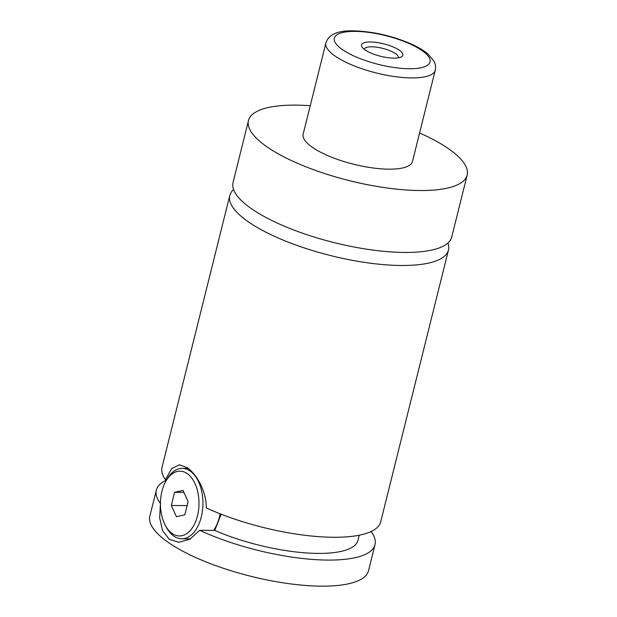 <?xml version="1.0" encoding="UTF-8"?>
<svg xmlns="http://www.w3.org/2000/svg" width="617" height="617" viewBox="0 0 617 617"><rect width="100%" height="100%" fill="white"/><g stroke="black" fill="none" stroke-linecap="round" stroke-linejoin="round"><path stroke-width="0.93" d="M419.591 132.979A112.687 33.889 -166 0 1 467.162 175.089L451.729 237.005A112.687 33.889 -166 0 1 404.189 252.446A112.687 33.889 -166 0 1 287.576 227.55A112.687 33.889 -166 0 1 233.041 182.478L248.474 120.562A112.687 33.889 -166 0 1 296.013 105.121A112.687 33.889 -166 0 1 310.251 105.715M447.927 242.982A112.687 33.889 -166 0 1 448.474 250.039A112.687 33.889 -166 0 1 400.942 265.48A112.687 33.889 -166 0 1 284.329 240.584A112.687 33.889 -166 0 1 229.786 195.512A112.687 33.889 -166 0 1 233.581 189.535M165.634 481.653L166.675 479.771A35.215 20.955 90.5 0 1 182.293 468.365A35.215 20.955 90.5 0 1 190.105 470.987A35.215 20.955 90.5 0 1 202.492 510.467A35.215 20.955 90.5 0 1 181.676 538.795A35.215 20.955 90.5 0 1 173.855 536.165A35.215 20.955 90.5 0 1 166.266 527.119L165.256 525.214A32.4 19.274 -89.5 0 0 172.243 533.543A32.4 19.274 -89.5 0 0 197.486 515.835A32.4 19.274 -89.5 0 0 187.19 473.578A32.4 19.274 -89.5 0 0 165.634 481.653A32.4 19.274 -89.5 0 0 165.256 525.214M213.621 530.419A35.215 20.955 -89.5 0 0 220.122 513.791M448.474 250.039L380.712 521.828A112.687 33.889 -166 0 1 333.18 537.268A112.687 33.889 -166 0 1 206.34 507.938C206.333 490.931 196.522 474.103 187.298 467.701L179.454 464.817L171.58 468.65L165.456 479.694A112.687 33.889 -166 0 1 162.024 467.3L229.786 195.512M221.179 514.208L214.77 530.427L199.677 530.296L189.928 539.219L178.776 542.289L169.151 539.196L162.541 530.558L159.68 517.887L160.443 502.955M166.713 479.702L165.456 479.694M393.885 58.129A21.302 6.409 14 0 0 401.328 56.911A21.302 6.409 14 0 0 395.289 47.91A21.302 6.409 14 0 0 370.508 41.987A21.302 6.409 14 0 0 362.086 47.131A21.302 6.409 14 0 0 393.885 58.129M398.405 57.821A17.608 5.298 14 0 0 398.428 57.743A17.608 5.298 14 0 0 389.905 50.702A17.608 5.298 14 0 0 371.681 46.807A17.608 5.298 14 0 0 364.254 49.221A17.608 5.298 14 0 0 364.238 49.298M435.24 70.207L412.488 161.453A56.348 16.944 -166 0 1 388.725 169.174A56.348 16.944 -166 0 1 330.419 156.726A56.348 16.944 -166 0 1 303.148 134.19L325.899 42.943A56.348 16.944 -166 0 0 353.171 65.479A56.348 16.944 -166 0 0 411.477 77.927A56.348 16.944 -166 0 0 435.24 70.207C435.911 67.091 435.533 64.16 434.106 61.415L428.082 54.111C423.848 50.517 418.272 47.162 411.362 44.054C392.312 35.84 373.054 31.444 353.587 30.85C337.939 30.38 328.707 34.413 325.899 42.943M467.162 175.089A112.687 33.889 -166 0 1 419.629 190.53A112.687 33.889 -166 0 1 303.016 165.626A112.687 33.889 -166 0 1 248.474 120.562M359.225 535.217L357.937 540.376A95.08 28.59 -166 0 1 214.77 530.427M371.079 531.538A112.687 33.889 -166 0 1 375.02 544.634L368.526 570.71A112.687 33.889 -166 0 1 320.987 586.15A112.687 33.889 -166 0 1 204.374 561.246A112.687 33.889 -166 0 1 149.838 516.182L156.34 490.114A112.687 33.889 -166 0 1 166.451 480.18M375.02 544.634A112.687 33.889 -166 0 1 327.488 560.082A112.687 33.889 -166 0 1 199.677 530.296M160.088 502.948A112.687 33.889 -166 0 1 156.34 490.114M174.596 492.304L171.318 505.47L176.431 516.73L184.838 514.817L188.116 501.644L183.002 490.392L174.596 492.304L183.905 492.381M171.318 505.47L187.128 505.608M409.241 68.742A49.298 14.823 14 0 0 421.82 50.409A49.298 14.823 14 0 0 355.153 31.374A49.298 14.823 14 0 0 342.574 49.715A49.298 14.823 14 0 0 409.241 68.742M181.676 538.795L190.522 538.872M182.293 468.365L188.285 468.419"/></g></svg>
